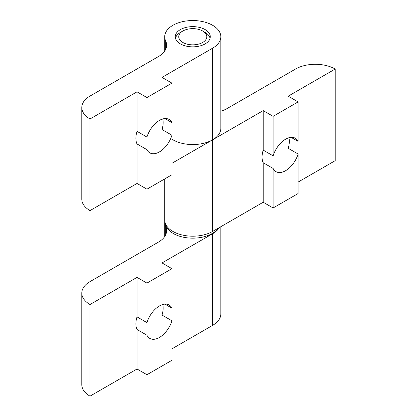 <?xml version="1.0" encoding="UTF-8"?>
<svg xmlns="http://www.w3.org/2000/svg" width="417" height="417" viewBox="0 0 417 417"><rect width="100%" height="100%" fill="white"/><g stroke="black" fill="none" stroke-linecap="round" stroke-linejoin="round"><path stroke-width="0.63" d="M81.789 107.518A28.054 16.195 0 0 0 90.009 118.97L137.026 91.829L146.946 97.552L171.94 83.124L162.02 77.395L212.607 48.19A28.054 16.195 0 0 0 220.828 36.738A28.054 16.195 0 0 0 200.03 21.09A28.054 16.195 0 0 0 164.715 36.738A28.054 16.195 0 0 0 165.669 40.929A28.054 16.195 180 0 1 166.628 45.119A28.054 16.195 180 0 1 165.669 49.315A28.054 16.195 180 0 1 158.408 56.576L90.009 96.066A28.054 16.195 0 0 0 81.789 107.518L81.789 199.149A28.054 16.195 0 0 0 90.009 210.601L137.026 183.459L146.946 189.182L171.94 174.754L171.94 135.244A19.286 11.134 -60 0 1 149.797 152.857A19.286 11.134 -60 0 1 146.946 149.672L137.026 143.948A19.286 11.134 -60 0 1 135.885 138.298A19.286 11.134 -60 0 1 137.026 131.339L146.946 137.063A19.286 11.134 -60 0 1 169.088 119.45A19.286 11.134 -60 0 1 171.94 122.634L164.903 118.569M171.94 163.297L212.607 139.82A28.054 16.195 0 0 0 220.828 128.363L220.828 36.738M180.389 43.884A17.509 10.107 180 0 1 175.265 36.738A17.509 10.107 180 0 1 186.071 27.397A17.509 10.107 180 0 1 205.148 29.591A17.509 10.107 180 0 1 210.277 36.738A17.509 10.107 180 0 1 199.472 46.073A17.509 10.107 180 0 1 180.389 43.884M162.755 118.965A19.286 11.134 -60 0 1 163.162 122.551A19.286 11.134 -60 0 1 162.02 129.515L171.94 135.244M146.946 149.672L146.946 189.182M137.026 143.948L137.026 183.459M171.94 83.124L171.94 122.634M146.946 97.552L146.946 137.063M90.009 118.97L90.009 210.601M137.026 91.829L137.026 131.339M165.346 223.408A27.496 15.872 0 0 0 173.331 233.51A27.496 15.872 0 0 0 218.32 228.151M164.783 221.14A28.054 16.195 0 0 0 164.715 222.287A28.054 16.195 0 0 0 165.669 226.478A28.054 16.195 180 0 1 166.628 230.669A28.054 16.195 180 0 1 165.669 234.86A28.054 16.195 180 0 1 158.408 242.121L90.009 281.616A28.054 16.195 0 0 0 81.789 293.068L81.789 384.698A28.054 16.195 0 0 0 90.009 396.15L137.026 369.003L146.946 374.732L171.94 360.298L171.94 320.793A19.286 11.134 -60 0 1 149.797 338.406A19.286 11.134 -60 0 1 146.946 335.221L137.026 329.498A19.286 11.134 -60 0 1 135.885 323.847A19.286 11.134 -60 0 1 137.026 316.884L146.946 322.612A19.286 11.134 -60 0 1 169.088 304.999A19.286 11.134 -60 0 1 171.94 308.179L164.903 304.118M81.789 293.068A28.054 16.195 0 0 0 90.009 304.519L137.026 277.378L146.946 283.101L171.94 268.673L162.02 262.945L212.607 233.739A28.054 16.195 0 0 0 219.274 227.599M171.94 348.847L212.607 325.369A28.054 16.195 0 0 0 220.828 313.912L220.828 226.702M162.755 304.514A19.286 11.134 -60 0 1 163.162 308.1A19.286 11.134 -60 0 1 162.02 315.064L171.94 320.793M146.946 335.221L146.946 374.732M137.026 329.498L137.026 369.003M171.94 268.673L171.94 308.179M146.946 283.101L146.946 322.612M90.009 304.519L90.009 396.15M137.026 277.378L137.026 316.884M182.849 31.009A14.027 8.1 180 0 1 202.688 31.009L202.688 31.009A14.027 8.1 180 0 1 202.688 42.461A14.027 8.1 180 0 1 182.849 42.461A14.027 8.1 180 0 1 182.849 31.009L180.472 32.385A17.394 10.044 0 0 0 175.489 38.348M205.07 32.385L202.688 31.009L205.07 32.385A17.394 10.044 0 0 1 210.053 38.348M220.828 111.261A28.054 16.195 0 0 0 227.129 108.529L295.533 69.034A28.054 16.195 180 0 1 315.372 64.291A28.054 16.195 180 0 1 335.211 69.034L288.194 96.181L298.113 101.91L273.114 116.338L263.195 110.614L212.607 139.82A28.054 16.195 180 0 1 171.94 139.215M288.924 137.751A19.286 11.134 -60 0 1 289.33 141.337A19.286 11.134 -60 0 1 288.194 148.301L298.113 154.029L298.113 193.535L273.114 207.968L263.195 202.24L212.607 231.445A28.054 16.195 180 0 1 165.669 224.184A28.054 16.195 180 0 1 164.715 219.994L164.715 178.924M298.113 154.029A19.286 11.134 -60 0 1 275.971 171.642A19.286 11.134 -60 0 1 273.114 168.458L263.195 162.734A19.286 11.134 -60 0 1 262.053 157.084A19.286 11.134 -60 0 1 263.195 150.12L273.114 155.849A19.286 11.134 -60 0 1 295.257 138.236A19.286 11.134 -60 0 1 298.113 141.415L291.071 137.355M263.195 150.12L263.195 110.614M263.195 202.24L263.195 162.734M273.114 155.849L273.114 116.338M298.113 141.415L298.113 101.91M273.114 207.968L273.114 168.458M298.113 182.083L335.211 160.665L335.211 69.034M165.669 40.929L165.669 49.315M212.607 48.19L212.607 231.445M165.669 226.478L165.669 234.86M212.607 233.739L212.607 325.369M164.715 36.738L164.715 50.999M164.715 222.287L164.715 236.548"/></g></svg>
